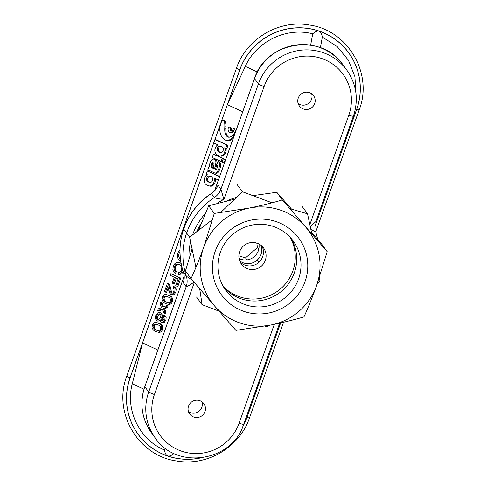 <?xml version="1.0" encoding="UTF-8"?>
<svg xmlns="http://www.w3.org/2000/svg" width="486" height="486" viewBox="0 0 486 486"><rect width="100%" height="100%" fill="white"/><g stroke="black" fill="none" stroke-linecap="round" stroke-linejoin="round"><path stroke-width="0.73" d="M174.012 453.45C168.818 457.818 165.641 456.688 164.487 450.054L165.538 448.347L164.487 450.054C139.482 439.605 125.133 410.062 132.289 383.77L143.978 389.213L132.289 383.77L142.598 342.891L132.289 383.77C125.133 410.062 139.482 439.605 164.487 450.054C165.641 456.688 168.818 457.818 174.012 453.45M157.859 350.005L142.598 342.891L130.163 377.804L142.598 342.891L157.859 350.005M255.928 389.869L259.39 382.452L246.961 417.365A62.348 61.321 -36 0 1 242.727 426.738A62.348 61.321 -36 0 0 246.961 417.365L280.641 322.923L247.01 417.371A3.833 0.395 19.6 0 0 249.506 417.869A3.833 0.395 19.6 0 1 247.01 417.371A62.408 61.382 144 0 1 242.55 427.145A62.408 61.382 144 0 0 247.01 417.371L259.39 382.452L258.613 382.318L259.39 382.452L255.928 389.869M196.587 232.077A60.27 59.28 -36 0 1 201.259 223.305A60.27 59.28 -36 0 0 196.587 232.077M226.901 200.912A60.27 59.28 -36 0 1 236.84 197.292A60.27 59.28 -36 0 0 226.901 200.912M199.643 458.085A62.348 61.321 -36 0 1 130.163 377.804L130.096 377.774A62.408 61.382 144 0 0 141.402 438.445A62.408 61.382 144 0 0 200.086 458.049A62.408 61.382 144 0 1 141.402 438.445A62.408 61.382 144 0 1 130.096 377.774A3.833 0.395 -160.4 0 1 126.803 376.182L236.494 68.131A3.833 0.395 -160.4 0 0 239.786 69.723L130.096 377.774A3.833 0.395 -160.4 0 1 126.803 376.182C112.673 412.183 138.018 455.649 176.224 460.91C206.684 466.736 239.653 447.369 249.506 417.869L283.551 322.248L249.506 417.869C239.653 447.369 206.684 466.736 176.224 460.91C138.018 455.649 112.673 412.183 126.803 376.182L236.494 68.131A3.833 0.395 -160.4 0 0 239.786 69.723L130.163 377.804A62.348 61.321 -36 0 0 199.643 458.085M322.327 37.064L320.396 47.713L322.327 37.064C321.118 30.363 317.911 29.275 312.705 33.807C286.442 26.888 256.408 41.401 245.315 66.363L257.398 71.995L245.315 66.363L227.424 104.666L242.69 111.78L227.424 104.666L239.853 69.759L227.424 104.666L245.315 66.363C256.408 41.401 286.442 26.888 312.705 33.807L310.651 45.143L312.705 33.807C317.911 29.275 321.118 30.363 322.327 37.064L337.211 46.607L348.413 60.228L354.902 76.654L356.056 94.333L354.902 76.654L348.413 60.228L337.211 46.607L322.327 37.064M186.199 286.716L189.461 285.331L194.023 282.111L189.461 285.331L186.199 286.716L148.71 391.983L144.84 386.662L184.176 276.2L144.84 386.662A50.684 49.851 -36 0 0 151.334 432.564A50.684 49.851 -36 0 1 144.84 386.662L148.71 391.983A5.48 0.565 -160.4 0 0 154.427 394.523A5.48 0.565 -160.4 0 1 148.71 391.983A50.684 49.851 -36 0 0 155.204 437.88A50.684 49.851 -36 0 1 148.71 391.983L186.199 286.716L183.289 282.718L183.653 281.351C184.461 278.229 184.376 275.161 183.392 272.142A5.48 0.942 -18.4 0 0 183.416 272.184A16.439 16.166 -36 0 1 183.289 282.718L183.653 281.351C184.461 278.229 184.376 275.161 183.392 272.142A5.48 0.942 -18.4 0 0 183.416 272.184L186.326 276.188L192.371 280.173L186.326 276.188A16.439 16.166 -36 0 1 186.199 286.716L183.289 282.718A16.439 16.166 -36 0 0 183.416 272.184A68.49 67.366 -36 0 1 211.422 193.543L214.332 197.547C216.161 198.385 219.356 198.993 223.918 199.363L220.917 189.2L223.918 199.363C219.356 198.993 216.161 198.385 214.332 197.547A16.439 16.166 144 0 0 220.917 189.2L218.007 185.202A16.439 16.166 -36 0 1 211.422 193.543L214.332 197.547A16.439 16.166 144 0 0 220.917 189.2L218.007 185.202A16.439 16.166 -36 0 1 211.422 193.543L211.422 193.543A68.49 67.366 -36 0 0 183.416 272.184L186.326 276.188A68.49 67.366 -36 0 1 214.332 197.547A68.49 67.366 -36 0 0 186.326 276.188A16.439 16.166 -36 0 1 186.199 286.716M315.736 231.889L310.912 229.501L315.736 231.889M315.87 221.537L310.311 226.646L315.87 221.537L353.377 116.19A5.48 0.565 -160.4 0 1 348.802 115.152L309.861 224.508L348.802 115.152A45.204 44.463 -36 0 0 321.544 58.454A45.204 44.463 -36 0 0 264.117 86.472L223.918 199.363A63.01 61.977 -36 0 0 216.969 203.446A63.01 61.977 -36 0 1 223.918 199.363L264.117 86.472A45.204 44.463 -36 0 1 321.544 58.454A45.204 44.463 -36 0 1 348.802 115.152A5.48 0.565 -160.4 0 0 353.377 116.19C358.777 99.697 356.603 84.37 346.858 70.191L342.982 64.869A50.684 49.851 -36 0 0 294.996 45.155A50.684 49.851 -36 0 0 254.53 78.611L214.618 190.706L254.518 78.562C265.83 41.122 321.75 32.441 342.982 64.869A50.684 49.851 -36 0 0 294.996 45.155A50.684 49.851 -36 0 0 254.53 78.611L254.518 78.562C265.83 41.122 321.75 32.441 342.982 64.869L346.858 70.191A50.684 49.851 -36 0 0 298.872 50.477A50.684 49.851 -36 0 0 258.406 83.932L220.917 189.2L258.406 83.932L254.53 78.611L258.406 83.932A5.48 0.565 19.6 0 0 264.117 86.472A5.48 0.565 19.6 0 1 258.406 83.932A50.684 49.851 -36 0 1 298.872 50.477A50.684 49.851 -36 0 1 346.858 70.191C356.603 84.37 358.777 99.697 353.377 116.19L315.87 221.537M217.418 186.484L218.007 185.202L217.418 186.484C216.063 189.37 214.047 191.703 211.367 193.477C214.047 191.703 216.063 189.37 217.418 186.484M303.531 109.028A8.766 8.62 144 0 0 313.549 95.651A8.766 8.62 144 0 0 301.387 93.841A8.766 8.62 144 0 0 303.531 109.028A8.766 8.62 144 0 0 313.549 95.651A8.766 8.62 144 0 0 301.387 93.841A8.766 8.62 144 0 0 303.531 109.028M193.841 417.073A8.766 8.62 144 0 0 203.859 403.702A8.766 8.62 144 0 0 191.697 401.892A8.766 8.62 144 0 0 193.841 417.073A8.766 8.62 144 0 0 203.859 403.702A8.766 8.62 144 0 0 191.697 401.892A8.766 8.62 144 0 0 193.841 417.073M300.391 104.709A8.766 8.62 144 0 0 311.629 93.749A8.766 8.62 144 0 1 298.149 103.554A8.766 8.62 144 0 0 300.391 104.709M343.444 144.093L344.222 144.227L346.214 136.311L344.222 144.227L356.651 109.314A62.348 61.321 144 0 0 319.053 31.116A62.348 61.321 144 0 0 239.853 69.759L239.786 69.723A62.408 61.382 144 0 1 319.071 31.043A62.408 61.382 144 0 1 356.7 109.32A62.408 61.382 144 0 0 319.071 31.043A62.408 61.382 144 0 0 239.786 69.723L239.853 69.759A62.348 61.321 144 0 1 319.053 31.116A62.348 61.321 144 0 1 356.651 109.314L356.7 109.32A3.833 0.395 19.6 0 0 359.197 109.818L315.736 231.865L359.197 109.818C373.327 73.817 347.982 30.351 309.776 25.09C279.316 19.264 246.347 38.631 236.494 68.131C246.347 38.631 279.316 19.264 309.776 25.09C347.982 30.351 373.327 73.817 359.197 109.818A3.833 0.395 19.6 0 1 356.7 109.32L314.946 226.585L356.7 109.32L344.222 144.227L343.444 144.093M206.258 174.201L207.4 170.993L219.569 176.661L218.366 180.033L213.919 178.022A4.69 3.445 103.2 0 1 214.241 180.95A5.704 4.192 103.2 0 1 213.214 183.793A5.54 4.07 103.2 0 1 209.654 185.95A10.261 7.533 103.2 0 1 208.494 185.804A10.261 7.533 103.2 0 1 205.481 184.006A5.54 4.07 103.2 0 1 204.248 179.62A5.704 4.192 103.2 0 1 204.588 178.186A7.199 5.285 103.2 0 1 205.572 176.157A3.955 2.904 103.2 0 1 205.949 175.659A3.293 2.418 103.2 0 1 207.364 174.772L206.258 174.201L207.4 170.993L219.66 176.454L207.4 170.993L219.587 176.667L218.384 180.039L213.919 178.022A4.69 3.445 103.2 0 1 214.241 180.95A5.704 4.192 103.2 0 1 213.214 183.793L214.302 184.048A5.54 4.07 103.2 0 1 210.742 186.205A10.261 7.533 103.2 0 1 209.581 186.059L208.494 185.804A10.261 7.533 103.2 0 1 205.481 184.006A5.54 4.07 103.2 0 1 204.248 179.62A5.704 4.192 103.2 0 1 204.588 178.186A7.199 5.285 103.2 0 1 205.572 176.157A3.955 2.904 103.2 0 1 205.949 175.659A3.293 2.418 103.2 0 1 207.364 174.772L206.258 174.201M207.091 180.81A6.373 4.684 -76.8 0 0 209.259 182.274A6.373 4.684 -76.8 0 0 210.481 182.341A2.77 2.035 -76.8 0 0 212.431 180.519A2.77 2.035 -76.8 0 0 212.212 177.633A6.081 4.465 -76.8 0 0 210.019 176.054A6.081 4.465 -76.8 0 0 208.707 176.011A2.782 2.041 -76.8 0 0 206.781 177.931A2.782 2.041 -76.8 0 0 207.091 180.81A6.373 4.684 -76.8 0 0 209.259 182.274A6.373 4.684 -76.8 0 0 210.481 182.341A2.77 2.035 -76.8 0 0 212.431 180.519A2.77 2.035 -76.8 0 0 212.212 177.633A6.081 4.465 -76.8 0 0 210.019 176.054A6.081 4.465 -76.8 0 0 208.707 176.011A2.782 2.041 -76.8 0 0 206.781 177.931A2.782 2.041 -76.8 0 0 207.091 180.81L208.178 181.059A6.373 4.684 -76.8 0 0 209.812 182.359A6.373 4.684 -76.8 0 1 208.178 181.059A2.782 2.041 -76.8 0 1 207.868 178.186A2.782 2.041 -76.8 0 1 209.794 176.266A2.782 2.041 -76.8 0 0 207.868 178.186A2.782 2.041 -76.8 0 0 208.178 181.059L207.091 180.81M210.547 176.224A6.081 4.465 -76.8 0 0 209.794 176.266A6.081 4.465 -76.8 0 1 210.547 176.224M212.965 163.533A1.355 0.996 103.2 0 1 213.579 162.986A1.355 0.996 103.2 0 0 212.965 163.533A4.55 3.341 103.2 0 0 212.194 165.653A4.55 3.341 103.2 0 1 212.965 163.533L211.878 163.278A1.355 0.996 103.2 0 1 212.516 162.725A1.744 1.282 103.2 0 1 213.075 162.689A1.744 1.282 103.2 0 1 213.767 163.247A1.385 1.021 103.2 0 1 213.955 163.8A2.734 2.005 103.2 0 1 213.949 164.675A7.448 5.468 103.2 0 1 213.652 166.127A8.183 6.008 -76.8 0 0 213.318 167.785A1.634 1.203 -76.8 0 0 213.336 168.417L212.339 167.949A3.73 2.74 103.2 0 1 211.483 167.251A2.23 1.64 103.2 0 1 211.106 165.398A4.55 3.341 103.2 0 1 211.878 163.278A1.355 0.996 103.2 0 1 212.516 162.725A1.744 1.282 103.2 0 1 213.075 162.689A1.744 1.282 103.2 0 1 213.767 163.247A1.385 1.021 103.2 0 1 213.955 163.8A2.734 2.005 103.2 0 1 213.949 164.675A7.448 5.468 103.2 0 1 213.652 166.127A8.183 6.008 -76.8 0 0 213.318 167.785A1.634 1.203 -76.8 0 0 213.336 168.417L212.339 167.949A3.73 2.74 103.2 0 1 211.483 167.251A2.23 1.64 103.2 0 1 211.106 165.398A4.55 3.341 103.2 0 1 211.878 163.278L212.965 163.533M212.57 167.5A2.23 1.64 103.2 0 1 212.194 165.653A2.23 1.64 103.2 0 0 212.57 167.5A3.73 2.74 103.2 0 0 213.305 168.144A3.73 2.74 103.2 0 1 212.57 167.5L211.483 167.251L212.57 167.5M215.328 181.205A5.704 4.192 103.2 0 1 214.302 184.048A5.54 4.07 103.2 0 1 210.742 186.205A10.261 7.533 103.2 0 1 209.581 186.059L208.494 185.804A10.261 7.533 103.2 0 0 209.654 185.95L210.742 186.205L209.654 185.95A5.54 4.07 103.2 0 0 213.214 183.793L214.302 184.048A5.704 4.192 103.2 0 0 215.328 181.205A4.69 3.445 103.2 0 0 215.098 178.514A4.69 3.445 103.2 0 1 215.328 181.205L214.241 180.95L215.328 181.205M216.707 164.833L217.91 161.461A4.113 3.019 103.2 0 1 219.502 164.08A4.344 3.189 103.2 0 1 219.52 165.283A10.716 7.867 103.2 0 1 218.323 169.833A9.592 7.041 103.2 0 1 217.163 171.868A3.202 2.351 103.2 0 1 214.8 172.992A3.202 2.351 103.2 0 1 214.375 172.834L209.788 170.695A14.173 10.406 -76.8 0 0 208.615 170.258A3.9 2.861 -76.8 0 0 208.524 170.24A3.9 2.861 -76.8 0 0 207.68 170.209L208.895 166.789A4.289 3.153 103.2 0 1 209.515 166.85A4.289 3.153 103.2 0 1 209.831 166.947A4.702 3.451 103.2 0 1 209.673 164.663A6.84 5.024 103.2 0 1 210.967 160.745A3.937 2.892 103.2 0 1 212.783 159.189A2.679 1.968 103.2 0 1 213.646 159.135A6.84 5.018 103.2 0 1 214.97 159.748A2.509 1.841 103.2 0 1 215.577 160.538A4.07 2.989 103.2 0 1 215.881 162.853A9.513 6.98 103.2 0 1 215.663 164.225A26.681 19.592 103.2 0 1 215.116 166.419A9.993 7.339 -76.8 0 0 214.806 167.877A2.132 1.567 -76.8 0 0 214.794 168.642A1.002 0.735 -76.8 0 0 215.201 169.286L215.377 169.365A1.543 1.13 -76.8 0 0 215.541 169.426A1.543 1.13 -76.8 0 0 216.756 168.77A3.602 2.649 -76.8 0 0 217.175 167.858L217.242 167.688A3.22 2.363 -76.8 0 0 217.485 166.716A1.926 1.415 -76.8 0 0 216.707 164.833L217.91 161.461L218.992 161.71A4.113 3.019 103.2 0 1 220.589 164.329A4.344 3.189 103.2 0 1 220.608 165.532A10.716 7.867 103.2 0 1 219.411 170.088A9.592 7.041 103.2 0 1 218.25 172.117A3.202 2.351 103.2 0 1 215.881 173.247L214.8 172.992A3.202 2.351 103.2 0 1 214.375 172.834L209.788 170.695A14.173 10.406 -76.8 0 0 208.615 170.258A3.9 2.861 -76.8 0 0 208.524 170.24A3.9 2.861 -76.8 0 0 207.68 170.209L208.767 170.465A3.9 2.861 -76.8 0 1 209.162 170.434A3.9 2.861 -76.8 0 0 208.767 170.465L207.68 170.209L208.895 166.789A4.289 3.153 103.2 0 1 209.515 166.85A4.289 3.153 103.2 0 1 209.831 166.947A4.702 3.451 103.2 0 1 209.673 164.663A6.84 5.024 103.2 0 1 210.967 160.745A3.937 2.892 103.2 0 1 212.783 159.189A2.679 1.968 103.2 0 1 213.646 159.135A2.679 1.968 103.2 0 1 213.664 159.135A6.84 5.018 103.2 0 1 214.97 159.748A2.509 1.841 103.2 0 1 215.577 160.538A4.07 2.989 103.2 0 1 215.881 162.853A9.513 6.98 103.2 0 1 215.663 164.225A26.681 19.592 103.2 0 1 215.116 166.419L216.203 166.674A9.993 7.339 -76.8 0 0 215.893 168.132A2.132 1.567 -76.8 0 0 215.881 168.897A1.002 0.735 -76.8 0 0 216.076 169.377A1.002 0.735 -76.8 0 1 215.881 168.897A2.132 1.567 -76.8 0 1 215.893 168.132A9.993 7.339 -76.8 0 1 216.203 166.674A26.681 19.592 103.2 0 0 216.75 164.481A26.681 19.592 103.2 0 1 216.203 166.674L215.116 166.419A9.993 7.339 -76.8 0 0 214.806 167.877A2.132 1.567 -76.8 0 0 214.794 168.642A1.002 0.735 -76.8 0 0 215.201 169.286L215.377 169.365A1.543 1.13 -76.8 0 0 215.541 169.426A1.543 1.13 -76.8 0 0 216.756 168.77A3.602 2.649 -76.8 0 0 217.175 167.858L217.242 167.688A3.22 2.363 -76.8 0 0 217.485 166.716A1.926 1.415 -76.8 0 0 216.707 164.833M216.969 163.108A9.513 6.98 103.2 0 1 216.75 164.481A9.513 6.98 103.2 0 0 216.969 163.108A4.07 2.989 103.2 0 0 216.665 160.793A4.07 2.989 103.2 0 1 216.969 163.108L215.881 162.853L216.969 163.108M216.057 159.997A2.509 1.841 103.2 0 1 216.665 160.793A2.509 1.841 103.2 0 0 216.057 159.997A6.84 5.018 103.2 0 0 214.751 159.39A6.84 5.018 103.2 0 1 216.057 159.997L214.97 159.748L216.057 159.997M214.733 159.39A2.679 1.968 103.2 0 1 214.751 159.39A2.679 1.968 103.2 0 0 214.733 159.39L213.646 159.135A2.679 1.968 103.2 0 1 213.664 159.135L214.733 159.39M223.335 158.776L225.328 159.706L224.125 163.083L222.132 162.154L223.335 158.776L225.656 159.608L223.335 158.776L225.601 159.773L224.398 163.144L222.132 162.154L223.335 158.776M212.194 157.525L213.397 154.147L222.205 158.254L221.009 161.625L212.194 157.525L213.397 154.147L223.293 158.509L222.09 161.881L212.194 157.525M222.205 158.254L223.293 158.509L222.09 161.881L221.009 161.625L222.205 158.254L223.293 158.509L213.397 154.147L222.205 158.254M218.791 151.152A2.843 2.09 103.2 0 1 218.506 148.218A2.843 2.09 103.2 0 1 220.474 146.28A6.227 4.574 103.2 0 1 221.245 146.243A6.227 4.574 103.2 0 0 220.474 146.28A2.843 2.09 103.2 0 0 218.506 148.218A2.843 2.09 103.2 0 0 218.791 151.152A6.051 4.441 103.2 0 0 220.365 152.44A6.051 4.441 103.2 0 1 218.791 151.152L217.704 150.897A2.843 2.09 103.2 0 1 217.418 147.963A2.843 2.09 103.2 0 1 219.386 146.031A6.227 4.574 103.2 0 1 220.711 146.073A6.227 4.574 103.2 0 1 222.861 147.55A2.813 2.066 103.2 0 1 223.177 150.405A2.813 2.066 103.2 0 1 221.3 152.367A6.051 4.441 103.2 0 1 219.812 152.361A6.051 4.441 103.2 0 1 217.704 150.897A2.843 2.09 103.2 0 1 217.418 147.963A2.843 2.09 103.2 0 1 219.386 146.031A6.227 4.574 103.2 0 1 220.711 146.073A6.227 4.574 103.2 0 1 222.861 147.55A2.813 2.066 103.2 0 1 223.177 150.405A2.813 2.066 103.2 0 1 221.3 152.367A6.051 4.441 103.2 0 1 219.812 152.361A6.051 4.441 103.2 0 1 217.704 150.897L218.791 151.152M213.804 142.914L215.006 139.537L226.901 145.077L225.759 148.291L224.617 147.817A3.293 2.418 103.2 0 1 225.091 149.579A3.955 2.904 103.2 0 1 225.054 150.241A7.199 5.285 103.2 0 1 224.514 152.476A5.704 4.192 103.2 0 1 223.888 153.77A5.54 4.07 103.2 0 1 220.328 155.927A10.261 7.533 103.2 0 1 218.913 155.781A10.261 7.533 103.2 0 1 218.074 155.514A10.261 7.533 103.2 0 1 216.13 154.05A5.54 4.07 103.2 0 1 214.921 149.597A5.704 4.192 103.2 0 1 215.924 146.742A4.69 3.445 103.2 0 1 217.941 144.901L213.804 142.914L215.006 139.537L216.094 139.792L227.983 145.332L226.84 148.54L224.617 147.817A3.293 2.418 103.2 0 1 225.091 149.579A3.955 2.904 103.2 0 1 225.054 150.241A7.199 5.285 103.2 0 1 224.514 152.476A5.704 4.192 103.2 0 1 223.888 153.77L224.975 154.026A5.54 4.07 103.2 0 1 221.409 156.176A10.261 7.533 103.2 0 1 219.994 156.036L218.913 155.781A10.261 7.533 103.2 0 1 218.074 155.514A10.261 7.533 103.2 0 1 216.13 154.05A5.54 4.07 103.2 0 1 214.921 149.597A5.704 4.192 103.2 0 1 215.924 146.742A4.69 3.445 103.2 0 1 217.941 144.901L213.804 142.914M220.328 155.927L221.409 156.176A10.261 7.533 103.2 0 1 219.994 156.036L218.913 155.781A10.261 7.533 103.2 0 0 220.328 155.927L221.409 156.176A5.54 4.07 103.2 0 0 224.975 154.026A5.704 4.192 103.2 0 0 225.601 152.732A5.704 4.192 103.2 0 1 224.975 154.026L223.888 153.77A5.54 4.07 103.2 0 1 220.328 155.927M226.142 150.49A7.199 5.285 103.2 0 1 225.601 152.732A7.199 5.285 103.2 0 0 226.142 150.49A3.955 2.904 103.2 0 0 226.172 149.834A3.955 2.904 103.2 0 1 226.142 150.49L225.054 150.241L226.142 150.49M225.832 148.309A3.293 2.418 103.2 0 1 226.172 149.834A3.293 2.418 103.2 0 0 225.832 148.309M226.901 145.077L227.983 145.332L226.84 148.54L225.759 148.291L226.901 145.077L227.983 145.332L215.006 139.537L226.901 145.077M224.745 128.76A13.76 10.103 -76.8 0 0 225.152 133.273A7.035 5.164 -76.8 0 0 227.734 136.924A4.872 3.572 -76.8 0 0 228.341 137.149A4.872 3.572 -76.8 0 0 229.477 137.167A7.976 5.856 -76.8 0 0 232.812 135.205A12.381 9.088 -76.8 0 0 235.971 129.805A14.665 10.771 103.2 0 1 232.83 137.034A9.441 6.932 103.2 0 1 226.409 140.393A6.834 5.018 103.2 0 1 226.026 140.326A6.834 5.018 103.2 0 1 225.194 140.017A13.395 9.835 103.2 0 1 219.933 127.551A13.808 10.139 103.2 0 1 220.838 123.462A7.94 5.826 103.2 0 1 221.458 122.016A6.02 4.417 103.2 0 1 222.09 121.014A2.63 1.932 103.2 0 1 222.6 120.498A2.175 1.598 103.2 0 1 222.764 120.388A1.422 1.045 103.2 0 1 223.408 120.273A1.422 1.045 103.2 0 1 223.73 120.431A2.035 1.494 103.2 0 1 224.174 121.044A7.296 5.352 103.2 0 1 224.69 123.037A17.739 13.019 103.2 0 1 224.836 126.688A1207.601 886.598 103.2 0 1 224.745 128.76A13.76 10.103 -76.8 0 0 225.152 133.273A7.035 5.164 -76.8 0 0 227.734 136.924A4.872 3.572 -76.8 0 0 228.341 137.149A4.872 3.572 -76.8 0 0 229.477 137.167A7.976 5.856 -76.8 0 0 232.812 135.205A12.381 9.088 -76.8 0 0 235.971 129.805L235.971 129.805A14.665 10.771 103.2 0 1 232.83 137.034A9.441 6.932 103.2 0 1 226.409 140.393A6.834 5.018 103.2 0 1 226.026 140.326A6.834 5.018 103.2 0 1 225.194 140.017A13.395 9.835 103.2 0 1 219.933 127.551A13.808 10.139 103.2 0 1 220.838 123.462A7.94 5.826 103.2 0 1 221.458 122.016A6.02 4.417 103.2 0 1 222.09 121.014A2.63 1.932 103.2 0 1 222.6 120.498A2.175 1.598 103.2 0 1 222.764 120.388A1.422 1.045 103.2 0 1 223.408 120.273A1.422 1.045 103.2 0 1 223.73 120.431A2.035 1.494 103.2 0 1 224.174 121.044A7.296 5.352 103.2 0 1 224.69 123.037A17.739 13.019 103.2 0 1 224.836 126.688A1207.601 886.598 103.2 0 1 224.745 128.76L225.832 129.015A13.76 10.103 -76.8 0 0 226.239 133.529A7.035 5.164 -76.8 0 0 228.821 137.18A4.872 3.572 -76.8 0 0 228.9 137.216A4.872 3.572 -76.8 0 1 228.821 137.18A7.035 5.164 -76.8 0 1 226.239 133.529A13.76 10.103 -76.8 0 1 225.832 129.015A1207.601 886.598 103.2 0 0 225.923 126.943A1207.601 886.598 103.2 0 1 225.832 129.015L224.745 128.76M225.777 123.292A17.739 13.019 103.2 0 1 225.923 126.943A17.739 13.019 103.2 0 0 225.777 123.292A7.296 5.352 103.2 0 0 225.261 121.3A7.296 5.352 103.2 0 1 225.777 123.292L224.69 123.037L225.777 123.292M224.818 120.686A2.035 1.494 103.2 0 1 225.261 121.3A2.035 1.494 103.2 0 0 224.818 120.686A1.422 1.045 103.2 0 0 224.496 120.528A1.422 1.045 103.2 0 1 224.818 120.686L223.73 120.431L224.818 120.686M227.491 140.648A6.834 5.018 103.2 0 1 227.114 140.576L226.026 140.326L227.114 140.576A6.834 5.018 103.2 0 0 227.491 140.648A9.441 6.932 103.2 0 0 233.353 137.994A9.441 6.932 103.2 0 1 227.491 140.648L226.409 140.393L227.491 140.648M231.372 132.149A2.582 1.895 103.2 0 1 229.927 132.55A2.582 1.895 103.2 0 1 229.89 132.544A2.223 1.634 103.2 0 1 229.356 132.247A5.474 4.022 103.2 0 1 228.347 130.777A3.086 2.266 103.2 0 1 228.153 128.717A2.345 1.719 103.2 0 1 228.614 127.557A2.205 1.622 103.2 0 1 228.9 127.211A1.081 0.796 103.2 0 1 230.006 127.636A5.109 3.748 103.2 0 1 230.066 128.322A8.426 6.19 -76.8 0 0 230.127 129.155A2.552 1.871 -76.8 0 0 230.795 130.582A1.616 1.185 -76.8 0 0 231.202 130.801A1.616 1.185 -76.8 0 0 232.114 130.54A3.311 2.43 -76.8 0 0 232.83 129.707A4.325 3.177 -76.8 0 0 233.347 128.614A5.893 4.325 103.2 0 1 232.272 131.141A4.483 3.293 103.2 0 1 231.372 132.149A2.582 1.895 103.2 0 1 229.927 132.55A2.582 1.895 103.2 0 1 229.89 132.544A2.223 1.634 103.2 0 1 229.356 132.247A5.474 4.022 103.2 0 1 228.347 130.777A3.086 2.266 103.2 0 1 228.153 128.717A2.345 1.719 103.2 0 1 228.614 127.557A2.205 1.622 103.2 0 1 228.9 127.211A1.081 0.796 103.2 0 1 230.006 127.636A5.109 3.748 103.2 0 1 230.066 128.322A8.426 6.19 -76.8 0 0 230.127 129.155A2.552 1.871 -76.8 0 0 230.795 130.582A1.616 1.185 -76.8 0 0 231.202 130.801A1.616 1.185 -76.8 0 0 232.114 130.54A3.311 2.43 -76.8 0 0 232.83 129.707A4.325 3.177 -76.8 0 0 233.347 128.614L234.434 128.869A5.893 4.325 103.2 0 1 233.359 131.396A4.483 3.293 103.2 0 1 232.46 132.405A2.582 1.895 103.2 0 1 231.014 132.806A2.582 1.895 103.2 0 1 230.978 132.799A2.582 1.895 103.2 0 0 231.014 132.806L229.927 132.55L231.014 132.806A2.582 1.895 103.2 0 0 232.46 132.405A4.483 3.293 103.2 0 0 233.359 131.396A5.893 4.325 103.2 0 0 234.434 128.869L233.347 128.614A5.893 4.325 103.2 0 1 232.272 131.141A4.483 3.293 103.2 0 1 231.372 132.149L232.46 132.405L231.372 132.149M231.215 129.41A2.552 1.871 -76.8 0 0 231.786 130.746A2.552 1.871 -76.8 0 1 231.215 129.41A8.426 6.19 -76.8 0 1 231.154 128.577A8.426 6.19 -76.8 0 0 231.215 129.41L230.127 129.155L231.215 129.41M231.093 127.891A5.109 3.748 103.2 0 1 231.154 128.577A5.109 3.748 103.2 0 0 231.093 127.891A1.087 0.802 103.2 0 0 230.85 127.356A1.087 0.802 103.2 0 1 231.093 127.891L230.006 127.636L231.093 127.891M230.486 127.211A0.796 0.583 103.2 0 1 230.85 127.356A0.796 0.583 103.2 0 0 230.619 127.223L229.532 126.968L230.619 127.223A0.796 0.583 103.2 0 0 230.486 127.211M156.589 324.314C152.713 324.776 153.698 329.684 158.236 330.48C153.698 329.684 152.713 324.776 156.589 324.314M157.75 324.788L156.012 324.15C151.085 324.028 152.914 329.964 157.725 330.395C158.758 330.857 159.687 330.377 160.508 328.949C160.884 326.859 159.967 325.468 157.75 324.788L156.012 324.15C151.085 324.028 152.914 329.964 157.725 330.395C158.758 330.857 159.687 330.377 160.508 328.949C160.884 326.859 159.967 325.468 157.75 324.788M158.308 323.214C161.006 324.077 162.038 326.136 161.413 329.387C160.295 331.677 158.855 332.521 157.087 331.926C154.609 331.464 152.926 330.043 152.045 327.661C152.337 323.706 153.874 322.024 156.656 322.625L158.308 323.214C161.006 324.077 162.038 326.136 161.413 329.387C160.295 331.677 158.855 332.521 157.087 331.926C154.609 331.464 152.926 330.043 152.045 327.661C152.337 323.706 153.874 322.024 156.656 322.625L159.396 323.469C162.093 324.332 163.126 326.385 162.5 329.642C161.382 331.932 159.943 332.776 158.175 332.181C159.943 332.776 161.382 331.932 162.5 329.642C163.126 326.385 162.093 324.332 159.396 323.469L158.308 323.214M163.557 316.854C161.996 317.874 161.68 319.187 162.603 320.784C161.68 319.187 161.996 317.874 163.557 316.854M164.56 315.238L166.194 317.091L165.933 320.001L164.323 322.303L162.707 322.661L161.237 322.273L160.319 321.313L160.101 319.618L158.618 320.954L156.99 320.888L155.477 318.865L155.757 315.542L157.592 312.941L159.463 312.547L161.34 316.131L163.818 315.104L165.106 316.836L164.845 319.745L163.235 322.048L161.619 322.406L160.319 321.313L160.101 319.618L158.618 320.954L157.446 321.052L155.477 318.865L155.757 315.542L157.592 312.941L159.463 312.547L161.34 316.131L163.478 314.983L165.106 316.836L164.845 319.745L163.235 322.048L161.619 322.406L164.323 322.303L165.933 320.001L166.194 317.091L164.906 315.359L163.478 314.983L164.56 315.238M159.372 314.284L159.074 314.175C156.626 313.385 155.247 319.211 157.877 319.436C160.587 318.482 161.085 316.763 159.372 314.284L159.074 314.175C156.626 313.385 155.247 319.211 157.877 319.436C160.587 318.482 161.085 316.763 159.372 314.284M163.296 316.69L163.023 316.593C160.763 317.552 160.435 318.95 162.051 320.796C164.177 320.043 164.59 318.676 163.296 316.69L163.023 316.593C160.763 317.552 160.435 318.95 162.051 320.796C164.177 320.043 164.59 318.676 163.296 316.69M159.59 314.399C157.361 315.766 156.972 317.455 158.424 319.46C156.972 317.455 157.361 315.766 159.59 314.399M160.192 320.942L157.446 321.052L160.192 320.942M160.55 312.802L162.464 315.092L160.55 312.802L159.463 312.547L160.55 312.802M159.991 304.127L160.659 302.262L162.822 307.109L167.02 305.518L166.352 307.389L163.393 308.391L164.845 311.635L164.183 313.482L162.166 308.981L157.658 310.682L158.321 308.817L161.619 307.687L159.991 304.127L160.659 302.262L161.741 302.517L163.654 306.794L161.741 302.517L160.659 302.262L162.822 307.109L167.02 305.518L168.107 305.773L167.439 307.644L164.481 308.646L165.933 311.884L165.27 313.737L164.183 313.482L162.166 308.981L157.658 310.682L158.746 310.937L162.421 309.546L158.746 310.937L157.658 310.682L158.321 308.817L161.619 307.687L159.991 304.127M168.259 295.275C170.951 296.138 171.989 298.191 171.364 301.448C170.246 303.732 168.806 304.582 167.038 303.987C164.56 303.519 162.877 302.098 161.996 299.722C162.288 295.761 163.825 294.085 166.601 294.68L168.259 295.275C170.951 296.138 171.989 298.191 171.364 301.448C170.246 303.732 168.806 304.582 167.038 303.987C164.56 303.519 162.877 302.098 161.996 299.722C162.288 295.761 163.825 294.085 166.601 294.68L169.347 295.531C172.038 296.393 173.077 298.447 172.451 301.703C171.333 303.987 169.893 304.837 168.126 304.242C169.893 304.837 171.333 303.987 172.451 301.703C173.077 298.447 172.038 296.393 169.347 295.531L168.259 295.275M167.7 296.843L165.957 296.205C161.036 296.083 162.865 302.025 167.67 302.45C168.709 302.918 169.632 302.438 170.458 301.004C170.835 298.914 169.918 297.529 167.7 296.843L165.957 296.205C161.036 296.083 162.865 302.025 167.67 302.45C168.709 302.918 169.632 302.438 170.458 301.004C170.835 298.914 169.918 297.529 167.7 296.843M166.534 296.375C162.664 296.837 163.648 301.745 168.18 302.541C163.648 301.745 162.664 296.837 166.534 296.375M167.67 285.993L165.495 292.104L164.45 291.612L167.378 283.387L168.897 285.476L170.434 291.721L171.497 293.052L172.822 292.906L173.867 291.424L174.024 289.425L172.955 288.149L173.636 286.637L175.112 288.739L174.766 291.879L173.052 294.382L170.914 294.607L169.243 292.293L167.67 285.993L165.495 292.104L166.583 292.359L168.223 287.742L166.583 292.359L164.45 291.612L167.378 283.387L168.466 283.642L169.985 285.732L171.522 291.977L172.311 293.137L171.522 291.977L169.985 285.732L169.158 284.176L167.378 283.387L168.897 285.476L170.434 291.721L171.497 293.052L172.822 292.906L173.867 291.424L174.024 289.425L172.955 288.149L173.636 286.637L174.723 286.892L176.199 288.994L175.853 292.135L174.134 294.638L172.421 295.008L169.972 293.811L167.67 285.993M180.081 262.64L179 262.385L181.144 263.448L179 262.385L177.384 262.282L175.009 263.4L173.259 266.389L172.852 270.028L174.407 272.919L175.495 273.168L176.375 271.668L175.495 273.168L174.407 272.919L172.852 270.028L173.259 266.389L175.009 263.4L177.384 262.282L180.081 262.64M183.246 271.692L181.746 273.776L179.2 274.657L178.113 274.402L178.423 272.652L180.282 272.057L181.46 270.198L181.819 267.586L180.98 265.623L179.407 264.433L177.262 263.971L175.482 264.815L174.31 266.723L174.055 269.329L175.288 271.413L176.375 271.668L175.142 269.584L175.397 266.978L176.57 265.07L178.933 264.232L176.57 265.07L175.397 266.978L175.142 269.584L176.375 271.668L175.288 271.413L174.407 272.919L175.288 271.413L174.055 269.329L174.31 266.723L175.482 264.815L177.262 263.971L179.407 264.433L180.98 265.623L181.819 267.586L181.46 270.198L180.282 272.057L178.423 272.652L178.113 274.402L179.2 274.657L181.746 273.776L183.246 271.692M182.7 269.918L180.658 273.521L178.113 274.402L180.658 273.521L182.7 269.918M180.051 253.923L180.355 258.017L180.051 253.923M179.99 251.73C178.131 254.852 178.289 257.276 180.464 258.989C178.289 257.276 178.131 254.852 179.99 251.73M180.756 261.152C176.819 260.265 176.479 252.841 179.996 249.913C176.479 252.841 176.819 260.265 180.756 261.152M190.7 412.76A8.766 8.62 144 0 0 201.933 401.794A8.766 8.62 144 0 1 188.459 411.606A8.766 8.62 144 0 0 190.7 412.76M171.91 273.958L180.816 278.107L177.833 286.485L175.701 285.744L178.101 278.994L175.337 277.706L173.259 283.545L174.346 283.8L176.424 277.962L174.346 283.8L172.214 283.059L174.292 277.227L170.246 275.337L170.829 273.703L171.91 273.958L180.816 278.107L177.833 286.485L175.701 285.744L178.101 278.994L175.337 277.706L173.259 283.545L172.214 283.059L174.292 277.227L170.246 275.337L170.829 273.703L180.816 278.107L179.729 277.852L176.746 286.23L179.729 277.852L171.91 273.958M166.352 307.389L167.439 307.644L164.481 308.646L165.933 311.884L165.27 313.737L164.183 313.482L164.845 311.635L165.933 311.884L164.845 311.635L163.393 308.391L164.481 308.646L163.393 308.391L166.352 307.389L167.439 307.644L168.107 305.773L167.02 305.518L166.352 307.389M262.063 246.244A13.699 13.474 -36 0 1 240.224 262.136M247.903 268.855A13.699 13.474 144 0 0 263.552 247.963A13.699 13.474 144 0 0 250.017 242.733A13.699 13.474 144 0 0 247.903 268.855M257.161 260.21L258.771 262.422M290.124 237.259A41.778 41.091 -36 0 1 285.337 284.018A41.778 41.091 -36 0 1 239.768 296.867A41.778 41.091 -36 0 1 223.044 286.078M245.515 304.765A41.778 41.091 144 0 0 292.633 289.972A41.778 41.091 144 0 0 293.24 241.032A41.778 41.091 144 0 0 235.279 232.393A41.778 41.091 144 0 0 225.68 290.197A41.778 41.091 144 0 0 245.515 304.765M235.084 199.035L208.694 205.754L198.385 230.735M291.582 209.168L276.759 192.268L252.532 195.676M208.694 205.754L214.277 213.427L249.3 208.044A60.27 59.28 -36 0 1 305.755 227.169A60.27 59.28 -36 0 1 316.568 285.634A60.27 59.28 -36 0 1 270.927 324.988L235.898 330.371L214.472 305.864A60.27 59.28 -36 0 1 203.658 247.398A60.27 59.28 -36 0 1 249.3 208.044C261.371 205.59 272.385 202.887 282.342 199.94L327.187 251.669L321.604 243.996L311.465 232.162M276.759 192.268L282.342 199.94M192.134 248.656L185.47 270.969L191.059 278.642C195.287 269.359 199.485 258.941 203.658 247.398L214.277 213.427M244.118 311.441A47.944 47.154 144 0 0 307 257.228A47.944 47.154 144 0 0 229.222 230.88A47.944 47.154 144 0 0 244.118 311.441M327.187 251.669L316.568 285.634C312.395 297.183 308.191 307.595 303.969 316.884C294.006 319.824 282.992 322.528 270.927 324.988A60.27 59.28 -36 0 1 214.472 305.864L191.059 278.642M217.163 171.868A3.202 2.351 103.2 0 1 214.8 172.992L215.881 173.247A3.202 2.351 103.2 0 0 218.25 172.117A9.592 7.041 103.2 0 0 219.411 170.088A10.716 7.867 103.2 0 0 220.608 165.532A4.344 3.189 103.2 0 0 220.589 164.329A4.113 3.019 103.2 0 0 218.992 161.71L217.91 161.461A4.113 3.019 103.2 0 1 219.502 164.08A4.344 3.189 103.2 0 1 219.52 165.283A10.716 7.867 103.2 0 1 218.323 169.833A9.592 7.041 103.2 0 1 217.163 171.868L218.25 172.117L217.163 171.868M173.636 286.637L175.112 288.739L174.766 291.879L173.052 294.382L171.333 294.753L172.421 295.008L174.134 294.638L175.853 292.135L176.199 288.994L174.723 286.892L173.636 286.637M258.935 243.99A13.699 13.474 -36 0 1 239.039 258.467M239.665 260.818A13.699 13.474 144 0 0 260.982 245.302M256.79 243.103L257.477 247.55L245.497 257.878L246.961 259.889M238.863 255.861L245.497 257.878M257.477 247.55L258.765 249.324M223.657 287.141A41.778 41.091 144 0 0 279.329 292.918A41.778 41.091 144 0 0 290.95 238.17M301.934 206.125L307.517 213.797L311.891 234.222M317.018 284.359L320.001 281.309L319.43 277.318M289.759 208.603L307.517 213.797M236.743 184.042L242.332 191.721L272.038 202.79M220.553 212.661L242.332 191.721M264.998 326.106L267.294 326.75L269.305 325.304M196.526 296.995L202.109 304.667L219.077 311.168M202.109 304.667L199.71 288.745M195.937 267.373L189.625 237.156L212.552 219.538M184.042 229.483L189.625 237.156M194.327 282.463L154.427 394.523A45.204 44.463 -36 0 0 181.685 451.221A45.204 44.463 -36 0 0 239.106 423.203L274.329 324.296L239.106 423.203A5.48 0.565 19.6 0 0 243.686 424.242A5.48 0.565 19.6 0 1 239.106 423.203A45.204 44.463 -36 0 1 181.685 451.221A45.204 44.463 -36 0 1 154.427 394.523L194.327 282.463M189.024 258.649A63.01 61.977 -36 0 1 190.609 241.597A63.01 61.977 -36 0 0 189.024 258.649M192.511 235.072A63.01 61.977 -36 0 1 205.238 213.658A63.01 61.977 -36 0 0 192.511 235.072M208.707 176.011L209.794 176.266L208.707 176.011M212.339 167.949L213.305 168.174L212.339 167.949M211.106 165.398L212.194 165.653L211.106 165.398M212.516 162.725L213.561 162.968L212.516 162.725M215.377 169.365L215.711 169.444L215.377 169.365M215.201 169.286L215.851 169.438L215.201 169.286M214.794 168.642L215.881 168.897L214.794 168.642M214.806 167.877L215.893 168.132L214.806 167.877M215.663 164.225L216.75 164.481L215.663 164.225M215.577 160.538L216.665 160.793L215.577 160.538M218.323 169.833L219.411 170.088L218.323 169.833M219.52 165.283L220.608 165.532L219.52 165.283M219.502 164.08L220.589 164.329L219.502 164.08M219.386 146.031L220.474 146.28L219.386 146.031M224.514 152.476L225.601 152.732L224.514 152.476M225.091 149.579L226.172 149.834L225.091 149.579M224.836 126.688L225.923 126.943L224.836 126.688M224.174 121.044L225.261 121.3L224.174 121.044M232.83 137.034L233.632 137.222L232.83 137.034M227.734 136.924L228.821 137.18L227.734 136.924M225.152 133.273L226.239 133.529L225.152 133.273M232.272 131.141L233.359 131.396L232.272 131.141M230.795 130.582L231.664 130.789L230.795 130.582M230.066 128.322L231.154 128.577L230.066 128.322M229.763 127.101L230.85 127.356L229.763 127.101M317.795 239.537L315.754 231.925L317.795 239.537M183.392 272.142C173.459 243.808 185.628 209.66 211.367 193.477C185.628 209.66 173.459 243.808 183.392 272.142M279.687 323.135L243.686 424.242C232.375 461.67 176.479 470.345 155.204 437.88L151.334 432.564C141.602 418.41 139.433 403.094 144.828 386.613L184.17 276.127L144.828 386.613C139.433 403.094 141.602 418.41 151.334 432.564L155.204 437.88C176.479 470.345 232.375 461.67 243.686 424.242L279.687 323.135M209.824 166.923L209.515 166.85L209.824 166.923M224.496 120.528L223.408 120.273L224.496 120.528M157.087 331.926L158.175 332.181L157.087 331.926M156.656 322.625L157.743 322.88L156.656 322.625M167.038 303.987L168.126 304.242L167.038 303.987M166.601 294.68L167.688 294.935L166.601 294.68M214.563 190.761L254.518 78.562L214.563 190.761"/></g></svg>
